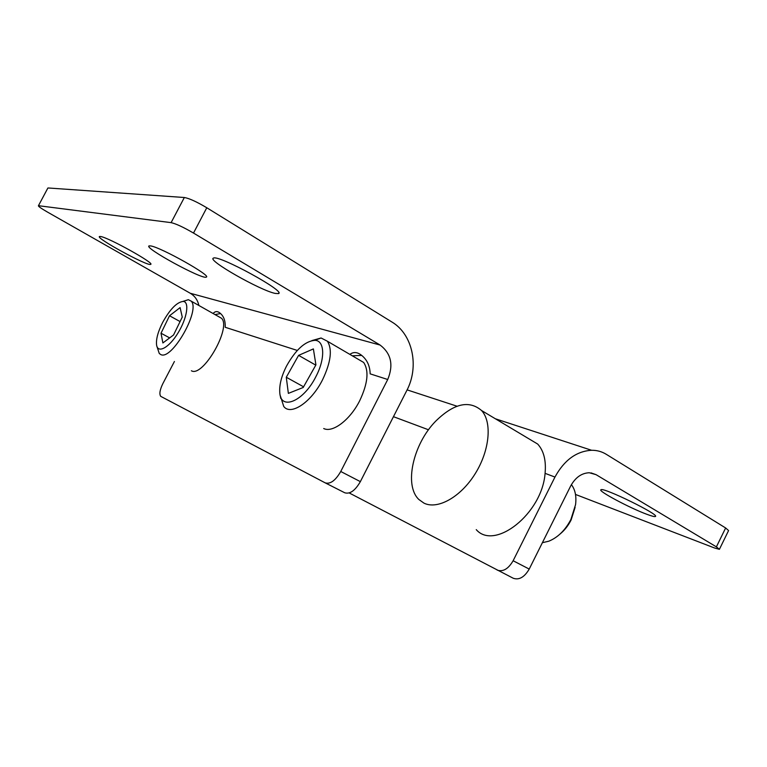 <?xml version="1.0" encoding="UTF-8"?>
<svg xmlns="http://www.w3.org/2000/svg" width="767" height="767" viewBox="0 0 767 767"><rect width="100%" height="100%" fill="white"/><g stroke="black" fill="none" stroke-linecap="round" stroke-linejoin="round"><path stroke-width="1.15" d="M476.249 529.633C494.562 550.936 542.144 513.669 545.078 473.354C546.257 460.536 543.793 450.766 537.677 444.055L527.811 438.158M423.95 503.123C437.468 509.911 460.536 497.294 475.089 473.872C489.768 450.545 492.299 422.032 481.551 410.518C469.049 399.875 453.719 403.471 435.56 421.304C413.125 444.151 403.768 485.338 418.887 499.518L423.95 503.123M575.106 507.351L571.108 519.988C568.261 525.625 564.579 530.304 560.063 534.014M575.499 494.437L714.652 548.031L719.398 549.325L716.388 546.871L725.64 527.974L728.583 530.563L719.456 549.21M497.189 570.102C502.999 572.077 508.31 568.961 513.133 560.744L529.22 569.076C524.446 577.206 519.125 580.264 513.267 578.26L349.206 492.951M725.64 527.974L606.218 454.275C601.807 451.571 596.927 450.229 591.587 450.267C576.42 451.207 564.215 460.142 554.963 477.055L513.133 560.744M529.22 569.076L570.581 486.163C575.298 477.534 581.53 473.066 589.286 472.75L596.074 474.668L716.388 546.871M646.734 514.254C651.691 516.114 654.567 516.853 655.373 516.479C660.368 515.012 602.776 486.796 600.964 489.777C597.551 490.822 629.688 507.984 646.734 514.254M542.374 542.7L548.788 541.205C557.897 537.466 565.269 530.208 570.907 519.451L575.566 504.619C576.573 496.268 575.183 489.605 571.396 484.639M313.377 348.918L298.593 355.37L286.283 377.249L288.363 393.385L303.214 387.469L315.927 364.871L313.377 348.918M315.783 365.14L298.593 355.37M303.588 386.808L286.283 377.249M169.526 315.755L161.012 333.214L162.882 342.954L173.553 334.987L182.258 317.087L180.101 307.605L169.526 315.755L180.072 321.574M169.66 337.892L161.012 333.214M286.522 366.07C281.403 376.242 279.159 385.178 279.792 392.857C280.818 410.872 303.684 401.362 315.956 376.52C325.505 358.429 324.642 340.385 314.853 340.327C305.074 341.181 295.631 349.762 286.522 366.07M162.805 322.15C157.983 331.641 155.912 339.273 156.593 345.054C157.868 353.817 169.114 347.7 178.078 332.868C187.148 318.152 189.65 301.632 183.14 301.421C176.899 302.169 170.111 309.082 162.805 322.15M349.867 354.392C353.98 351.305 358.486 352.139 363.376 356.904C367.7 361.18 369.962 366.827 370.164 373.855L387.728 379.502C393.692 364.987 391.16 353.51 380.125 345.064L193.505 233.063C183.418 227.195 175.959 223.724 171.108 222.641L184.339 197.502C189.276 198.375 196.764 201.798 206.783 207.752L391.927 322.015C412.819 334.374 419.444 366.712 406.75 390.595L360.356 481.638C355.14 490.631 349.925 494.351 344.738 492.769L325.189 482.855C330.289 484.37 335.476 480.583 340.749 471.484L387.728 379.502M361.746 355.409L352.254 355.792M213.121 313.521C215.278 310.971 217.751 310.971 220.532 313.521C223.916 316.598 225.488 321.191 225.22 327.288L297.318 350.452M220.551 313.53L215.028 314.604M47.794 188.193L38.427 205.748C38.206 206.352 41.217 208.461 47.477 212.075L190.264 293.262C194.837 296.004 197.704 300.07 198.864 305.467M174.416 361.487L162.853 383.625C159.891 389.732 159.162 393.96 160.686 396.328L325.189 482.855M48.225 187.982L184.339 197.502M38.753 205.738L171.108 222.641M100.621 236.514L99.547 236.495C94.878 237.712 147.993 266.628 150.61 264.356C155.739 263.838 108.636 237.53 100.621 236.514M150.668 245.919L149.086 245.891C143.285 247.588 202.67 279.936 206.208 277.098C212.44 276.302 160.955 247.29 150.668 245.919M275.18 293.406L278.44 293.608C286.935 291.939 218.135 254.299 213.408 258.134C206.726 260.032 260.406 290.53 275.18 293.406M191.376 370.758C202.871 377.815 231.835 327.336 221.471 318.238L218.892 316.781M323.712 428.532C332.677 433.067 350.164 419.865 359.742 400.652C367.844 383.433 369.148 370.701 363.644 362.446L357.997 359.148M182.92 301.412L188.337 299.686L191.156 301.115C200.877 309.897 171.501 361.219 160.648 354.479L159.258 353.462L156.871 346.243M311.891 340.586L321.085 337.988L327.394 341.238C332.514 349.368 330.903 362.206 322.571 379.742C311.297 402.368 290.683 416.002 283.732 406.433L280.588 396.52M596.074 474.668L591.031 472.884M554.963 477.055L545.078 473.354M428.513 429.788L393.452 416.682M206.783 207.752L193.505 233.063M340.749 471.484L360.356 481.638M190.264 293.262L380.125 345.064M591.587 450.267L495.348 418.763M457.084 406.232L407.104 389.876M481.551 410.518L537.677 444.055M38.427 205.748L47.88 188.02M278.795 292.917L278.44 293.608M191.156 301.115L221.471 318.238M327.394 341.238L363.644 362.446M280.166 395.053L280.722 398.38M314.853 340.327L321.085 337.988M183.14 301.421L188.337 299.686"/></g></svg>
